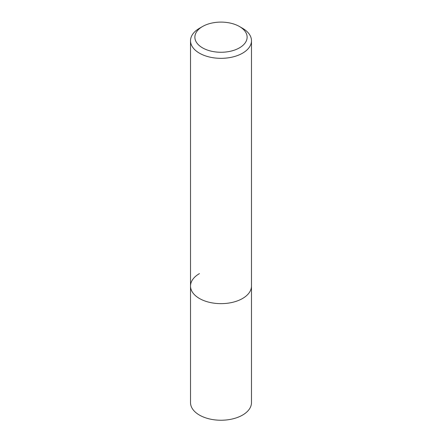 <?xml version="1.0" encoding="UTF-8"?>
<svg xmlns="http://www.w3.org/2000/svg" width="442" height="442" viewBox="0 0 442 442"><rect width="100%" height="100%" fill="white"/><g stroke="black" fill="none" stroke-linecap="round" stroke-linejoin="round"><path stroke-width="0.66" d="M199.447 28.294L202.524 26.52A26.128 15.083 180 0 1 239.476 26.52A26.128 15.083 180 0 1 239.476 47.846A26.128 15.083 180 0 1 202.524 47.846A26.128 15.083 180 0 1 202.524 26.52L199.447 28.294A30.481 17.597 180 0 0 190.519 40.741L190.519 286.051A30.481 17.597 180 0 1 199.447 273.609M239.476 26.52L242.553 28.294A30.481 17.597 180 0 1 251.481 40.741A30.481 17.597 180 0 1 242.553 53.184A30.481 17.597 180 0 1 209.337 56.996A30.481 17.597 180 0 1 190.519 40.741M251.481 40.741L251.481 286.051A30.481 17.597 180 0 1 242.553 298.494A30.481 17.597 180 0 1 209.337 302.306A30.481 17.597 180 0 1 190.519 286.051L190.519 402.64A30.481 17.597 180 0 0 209.337 418.9A30.481 17.597 180 0 0 242.553 415.082A30.481 17.597 180 0 0 251.481 402.64L251.481 286.051A30.481 17.597 180 0 1 242.553 298.494A30.481 17.597 180 0 1 209.337 302.306A30.481 17.597 180 0 1 190.519 286.051"/></g></svg>
